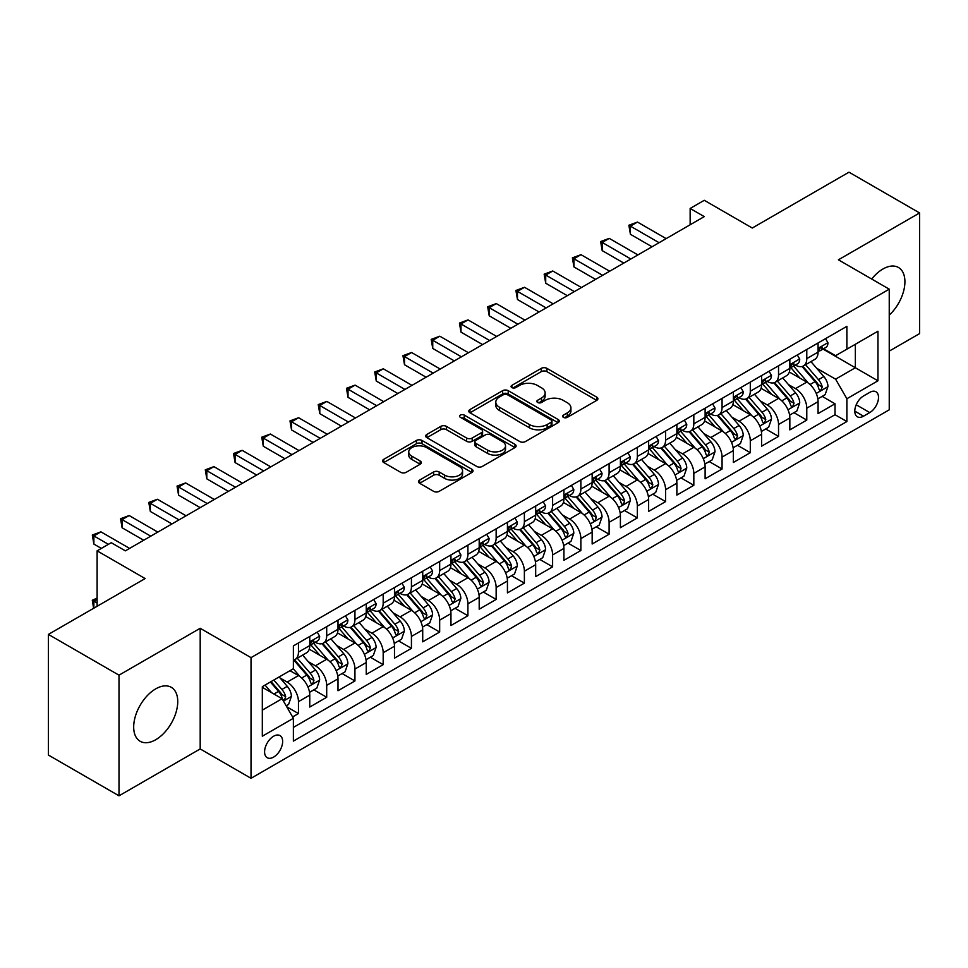 <?xml version="1.0" encoding="UTF-8"?>
<svg xmlns="http://www.w3.org/2000/svg" width="968" height="968" viewBox="0 0 968 968"><rect width="100%" height="100%" fill="white"/><g stroke="black" fill="none" stroke-linecap="round" stroke-linejoin="round"><path stroke-width="1.45" d="M563.436 417.365A2.747 1.585 0 0 0 567.308 417.365L596.76 400.353A3.92 2.263 0 0 0 597.909 398.755A3.92 2.263 0 0 0 596.76 397.158L546.872 368.348A3.92 2.263 0 0 0 541.33 368.348L511.878 385.361A2.747 1.585 0 0 0 511.068 386.474A2.747 1.585 0 0 0 511.878 387.599A2.747 1.585 0 0 0 515.75 387.599L519.562 385.397A12.548 7.248 0 0 1 537.313 385.397L541.463 387.793A12.548 7.248 0 0 1 545.141 392.911A12.548 7.248 0 0 1 541.463 398.042L537.651 400.244A2.747 1.585 0 0 0 536.853 401.357A2.747 1.585 0 0 0 537.651 402.482A2.747 1.585 0 0 0 541.535 402.482L545.347 400.28A12.548 7.248 0 0 1 563.086 400.28L567.248 402.676A12.548 7.248 0 0 1 570.914 407.806A12.548 7.248 0 0 1 567.248 412.925L563.436 415.127A2.747 1.585 0 0 0 562.626 416.24A2.747 1.585 0 0 0 563.436 417.365L563.436 415.127M155.715 739.734A31.145 17.981 120 0 0 176.067 712.279A31.145 17.981 120 0 0 171.288 687.316A31.145 17.981 120 0 0 155.715 688.865A31.145 17.981 120 0 0 135.363 716.308A31.145 17.981 120 0 0 140.13 741.27A31.145 17.981 120 0 0 155.715 739.734M889.241 315.144A31.145 17.981 120 0 0 898.461 267.483A31.145 17.981 120 0 0 882.889 269.031A31.145 17.981 120 0 0 871.684 279.026M273.617 757.097A12.778 7.381 120 0 0 281.966 745.832A12.778 7.381 120 0 0 280.006 735.595A12.778 7.381 120 0 0 273.617 736.225A12.778 7.381 120 0 0 265.268 747.49A12.778 7.381 120 0 0 267.228 757.726A12.778 7.381 120 0 0 273.617 757.097M419.64 480.055A3.92 2.263 0 0 0 418.491 481.653A3.92 2.263 0 0 0 419.64 483.262L433.64 491.345A3.92 2.263 0 0 0 439.182 491.345L471.888 472.457A3.92 2.263 0 0 0 473.037 470.859A3.92 2.263 0 0 0 471.888 469.25L422 440.452A3.92 2.263 0 0 0 416.446 440.452L383.739 459.328A3.92 2.263 0 0 0 382.59 460.937A3.92 2.263 0 0 0 383.739 462.535L400.655 472.299A3.92 2.263 0 0 0 406.197 472.299L420.197 464.216A3.92 2.263 0 0 0 421.346 462.607A3.92 2.263 0 0 0 420.197 461.01L411.811 456.17A10.491 6.05 0 0 1 408.738 451.887A10.491 6.05 0 0 1 415.211 446.296A10.491 6.05 0 0 1 426.634 447.615L459.485 466.576A10.491 6.05 0 0 1 462.559 470.859A10.491 6.05 0 0 1 456.085 476.45A10.491 6.05 0 0 1 444.651 475.131L439.182 471.973A3.92 2.263 0 0 0 433.64 471.973L419.64 480.055L419.64 483.262M889.241 351.118L919.6 333.597L919.6 212.948L848.996 172.183L752.281 228.024L704.268 200.303L690.148 208.459L704.268 216.614L125.356 550.84L111.235 542.697L97.115 550.84L97.115 606.283M119.003 675.168L119.003 795.817L200.194 748.942L200.194 628.293L119.003 675.168L48.4 634.403L145.127 578.561L97.115 550.84M200.194 628.293L251.027 657.635L889.241 289.166L889.241 409.815L251.027 778.296L251.027 657.635M919.6 212.948L838.409 259.811L889.241 289.166M519.84 441.565A3.92 2.263 0 0 0 525.394 441.565L558.1 422.689A3.92 2.263 0 0 0 559.25 421.08A3.92 2.263 0 0 0 558.1 419.483L508.2 390.673A3.92 2.263 0 0 0 502.658 390.673L469.952 409.561A3.92 2.263 0 0 0 468.802 411.158A3.92 2.263 0 0 0 469.952 412.767L519.84 441.565M461.482 417.958A2.747 1.585 0 0 1 464.265 418.345L464.265 415.078L514.988 444.373A3.92 2.263 0 0 1 516.138 445.97A3.92 2.263 0 0 1 514.988 447.567L482.282 466.455A3.92 2.263 0 0 1 476.74 466.455L426.852 437.645L426.852 434.45A3.92 2.263 0 0 0 425.702 436.048A3.92 2.263 0 0 0 426.852 437.645M426.852 434.45L440.839 426.368A3.92 2.263 0 0 1 446.393 426.368L466.624 438.044A3.92 2.263 0 0 0 472.166 438.044L481.459 432.684A3.92 2.263 0 0 0 482.596 431.087A3.92 2.263 0 0 0 481.459 429.489L460.381 417.317A2.747 1.585 0 0 1 459.582 416.204A2.747 1.585 0 0 1 461.276 414.74A2.747 1.585 0 0 1 464.265 415.078M119.003 795.817L48.4 755.052L48.4 634.403M292.602 716.949L298.459 713.561L286.746 706.797M280.079 677.999L287.169 682.101A15.972 9.22 60 0 1 298.459 701.655L309.76 695.145L309.76 707.039L326.7 697.262L313.85 689.845M308.32 661.701L315.411 665.79A15.972 9.22 60 0 1 326.7 685.356L338.001 678.834L338.001 690.741L354.941 680.952L342.091 673.534M336.561 645.39L343.652 649.492A15.972 9.22 60 0 1 354.941 669.057L366.243 662.535L366.243 674.43L383.183 664.653L370.333 657.236M364.803 629.091L371.894 633.181A15.972 9.22 60 0 1 383.183 652.747L394.484 646.225L394.484 658.131L411.424 648.342L398.574 640.925M393.032 612.78L400.123 616.882A15.972 9.22 60 0 1 411.424 636.448L422.714 629.926L422.714 641.82L439.666 632.043L426.815 624.626M421.274 596.482L428.364 600.571A15.972 9.22 60 0 1 439.666 620.137L450.955 613.615L450.955 625.522L467.907 615.733L455.057 608.315M449.515 580.183L456.606 584.273A15.972 9.22 60 0 1 467.907 603.838L479.196 597.316L479.196 609.211L496.148 599.434L483.298 592.017M477.756 563.872L484.847 567.962A15.972 9.22 60 0 1 496.148 587.528L507.438 581.006L507.438 592.912L524.378 583.135L511.54 575.706M505.998 547.573L513.088 551.663A15.972 9.22 60 0 1 524.378 571.229L535.679 564.707L535.679 576.613L552.619 566.824L539.769 559.407M534.239 531.263L541.33 535.352A15.972 9.22 60 0 1 552.619 554.918L563.92 548.396L563.92 560.303L580.861 550.526L568.01 543.109M562.481 514.964L569.571 519.054A15.972 9.22 60 0 1 580.861 538.619L592.162 532.097L592.162 544.004L609.102 534.215L596.252 526.798M590.722 498.653L597.813 502.755A15.972 9.22 60 0 1 609.102 522.321L620.403 515.799L620.403 527.693L637.343 517.916L624.493 510.499M618.951 482.354L626.042 486.444A15.972 9.22 60 0 1 637.343 506.01L648.633 499.488L648.633 511.394L665.585 501.606L652.735 494.188M647.193 466.044L654.283 470.146A15.972 9.22 60 0 1 665.585 489.711L676.874 483.189L676.874 495.084L693.826 485.307L680.976 477.889M675.434 449.745L682.525 453.835A15.972 9.22 60 0 1 693.826 473.4L705.115 466.879L705.115 478.785L722.067 468.996L709.217 461.579M703.675 433.434L710.766 437.536A15.972 9.22 60 0 1 722.067 457.102L733.357 450.58L733.357 462.474L750.297 452.697L737.459 445.28M731.917 417.135L739.007 421.225A15.972 9.22 60 0 1 750.297 440.791L761.598 434.269L761.598 446.175L778.538 436.386L765.688 428.969M760.158 400.837L767.249 404.926A15.972 9.22 60 0 1 778.538 424.492L789.84 417.97L789.84 429.877L806.78 420.088L806.78 408.181A15.972 9.22 -120 0 0 795.49 388.616L788.4 384.526M793.929 412.671L806.78 420.088M309.76 695.145A15.972 9.22 -120 0 0 298.459 675.579L289.989 670.679M338.001 678.834A15.972 9.22 -120 0 0 326.7 659.269L309.24 649.189M366.243 662.535A15.972 9.22 -120 0 0 354.941 642.97L337.481 632.878M394.484 646.225A15.972 9.22 -120 0 0 383.183 626.659L365.722 616.58M422.714 629.926A15.972 9.22 -120 0 0 411.424 610.36L393.964 600.269M450.955 613.615A15.972 9.22 -120 0 0 439.666 594.049L422.193 583.97M479.196 597.316A15.972 9.22 -120 0 0 467.907 577.751L450.435 567.671M507.438 581.006A15.972 9.22 -120 0 0 496.148 561.44L478.676 551.361M535.679 564.707A15.972 9.22 -120 0 0 524.378 545.141L506.917 535.062M563.92 548.396A15.972 9.22 -120 0 0 552.619 528.843L535.159 518.751M592.162 532.097A15.972 9.22 -120 0 0 580.861 512.532L563.4 502.452M620.403 515.799A15.972 9.22 -120 0 0 609.102 496.233L591.642 486.142M648.633 499.488A15.972 9.22 -120 0 0 637.343 479.922L619.883 469.843M676.874 483.189A15.972 9.22 -120 0 0 665.585 463.624L648.112 453.532M705.115 466.879A15.972 9.22 -120 0 0 693.826 447.313L676.354 437.233M733.357 450.58A15.972 9.22 -120 0 0 722.067 431.014L704.595 420.935M761.598 434.269A15.972 9.22 -120 0 0 750.297 414.703L732.837 404.624M789.84 417.97A15.972 9.22 -120 0 0 778.538 398.405L761.078 388.325M869.76 392.367L863.541 395.96A12.378 7.151 120 0 0 855.458 406.863A12.378 7.151 120 0 0 857.358 416.784A12.378 7.151 120 0 0 863.541 416.179L869.76 412.586A12.378 7.151 120 0 0 877.843 401.684A12.378 7.151 120 0 0 875.943 391.762A12.378 7.151 120 0 0 869.76 392.367M262.316 710.137L282.087 698.727L293.377 718.292L293.377 741.113L846.879 421.552L846.879 398.731L835.59 379.166L816.641 368.227M293.377 718.292L262.316 736.225L262.316 686.663L293.377 668.731L293.377 645.898L846.879 326.337L846.879 349.17L877.952 331.225L877.952 380.799L846.879 398.731M315.266 642.232L315.411 642.316A15.972 9.22 60 0 0 323.397 643.103L334.686 636.581A15.972 9.22 -120 0 0 338.001 629.273L338.001 620.137M343.495 625.921L343.652 626.006A15.972 9.22 60 0 0 351.638 626.804L362.927 620.282A15.972 9.22 -120 0 0 366.243 612.962L366.243 603.838M371.736 609.622L371.894 609.707A15.972 9.22 60 0 0 379.879 610.493L391.169 603.971A15.972 9.22 -120 0 0 394.484 596.663L394.484 587.528M399.978 593.311L400.123 593.396A15.972 9.22 60 0 0 408.121 594.195L419.41 587.673A15.972 9.22 -120 0 0 422.714 580.352L422.714 571.229M428.219 577.013L428.364 577.097A15.972 9.22 60 0 0 436.35 577.884L447.652 571.362A15.972 9.22 -120 0 0 450.955 564.054L450.955 554.918M456.46 560.702L456.606 560.787A15.972 9.22 60 0 0 464.592 561.585L475.893 555.063A15.972 9.22 -120 0 0 479.196 547.743L479.196 538.619M484.702 544.403L484.847 544.488A15.972 9.22 60 0 0 492.833 545.274L504.134 538.752A15.972 9.22 -120 0 0 507.438 531.444L507.438 522.309M512.943 528.104L513.088 528.189A15.972 9.22 60 0 0 521.074 528.976L532.376 522.454A15.972 9.22 -120 0 0 535.679 515.145L535.679 506.01M541.185 511.794L541.33 511.878A15.972 9.22 60 0 0 549.316 512.677L560.605 506.155A15.972 9.22 -120 0 0 563.92 498.835L563.92 489.711M569.414 495.495L569.571 495.58A15.972 9.22 60 0 0 577.557 496.366L588.846 489.844A15.972 9.22 -120 0 0 592.162 482.536L592.162 473.4M597.655 479.184L597.813 479.269A15.972 9.22 60 0 0 605.799 480.067L617.088 473.546A15.972 9.22 -120 0 0 620.403 466.225L620.403 457.102M625.897 462.885L626.042 462.97A15.972 9.22 60 0 0 634.028 463.757L645.329 457.235A15.972 9.22 -120 0 0 648.633 449.926L648.633 440.791M654.138 446.575L654.283 446.659A15.972 9.22 60 0 0 662.269 447.458L673.571 440.936A15.972 9.22 -120 0 0 676.874 433.616L676.874 424.492M682.38 430.276L682.525 430.361A15.972 9.22 60 0 0 690.511 431.147L701.812 424.625A15.972 9.22 -120 0 0 705.115 417.317L705.115 408.181M710.621 413.965L710.766 414.05A15.972 9.22 60 0 0 718.752 414.849L730.053 408.327A15.972 9.22 -120 0 0 733.357 401.006L733.357 391.883M738.862 397.666L739.007 397.751A15.972 9.22 60 0 0 746.994 398.538L758.295 392.016A15.972 9.22 -120 0 0 761.598 384.707L761.598 375.572M767.104 381.356L767.249 381.452A15.972 9.22 60 0 0 775.235 382.239L786.524 375.717A15.972 9.22 -120 0 0 789.84 368.409L789.84 359.273M293.377 727.416L835.021 414.703L835.021 403.789L818.081 413.566L818.081 401.659A15.972 9.22 -120 0 0 806.78 382.094L789.319 372.014M795.333 365.057L795.49 365.142A15.972 9.22 -120 0 0 803.476 365.928A15.972 9.22 -120 0 0 806.78 358.62L806.78 349.484M803.476 365.928L814.766 359.406A15.972 9.22 -120 0 0 818.081 352.098L818.081 342.974M298.459 642.97L298.459 652.093A15.972 9.22 60 0 1 295.155 659.414A15.972 9.22 60 0 1 293.377 660.055M295.155 659.414L306.457 652.892A15.972 9.22 -120 0 0 309.76 645.571L309.76 636.448M326.7 626.659L326.7 635.795A15.972 9.22 60 0 1 323.397 643.103M354.941 610.36L354.941 619.484A15.972 9.22 60 0 1 351.638 626.804M383.183 594.049L383.183 603.185A15.972 9.22 60 0 1 379.879 610.493M411.424 577.751L411.424 586.874A15.972 9.22 60 0 1 408.121 594.195M439.666 561.44L439.666 570.576A15.972 9.22 60 0 1 436.35 577.884M467.907 545.141L467.907 554.265A15.972 9.22 60 0 1 464.592 561.585M496.148 528.831L496.148 537.966A15.972 9.22 60 0 1 492.833 545.274M524.378 512.532L524.378 521.667A15.972 9.22 60 0 1 521.074 528.976M552.619 496.233L552.619 505.356A15.972 9.22 60 0 1 549.316 512.677M580.861 479.922L580.861 489.058A15.972 9.22 60 0 1 577.557 496.366M609.102 463.624L609.102 472.747A15.972 9.22 60 0 1 605.799 480.067M637.343 447.313L637.343 456.448A15.972 9.22 60 0 1 634.028 463.757M665.585 431.014L665.585 440.137A15.972 9.22 60 0 1 662.269 447.458M693.826 414.703L693.826 423.839A15.972 9.22 60 0 1 690.511 431.147M722.067 398.405L722.067 407.528A15.972 9.22 60 0 1 718.752 414.849M750.297 382.094L750.297 391.229A15.972 9.22 60 0 1 746.994 398.538M778.538 365.795L778.538 374.931A15.972 9.22 60 0 1 775.235 382.239M778.538 424.492L778.538 436.386M750.297 440.791L750.297 452.697M722.067 457.102L722.067 468.996M693.826 473.4L693.826 485.307M665.585 489.711L665.585 501.606M637.343 506.01L637.343 517.916M609.102 522.321L609.102 534.215M580.861 538.619L580.861 550.526M552.619 554.918L552.619 566.824M524.378 571.229L524.378 583.135M496.148 587.528L496.148 599.434M467.907 603.838L467.907 615.733M439.666 620.137L439.666 632.043M411.424 636.448L411.424 648.342M383.183 652.747L383.183 664.653M354.941 669.057L354.941 680.952M326.7 685.356L326.7 697.262M298.459 701.655L298.459 713.561M282.087 698.727L262.316 687.316M835.59 379.166L855.349 367.755L855.349 344.269L877.952 331.225M823.018 349.085L877.952 380.799M823.574 348.758L835.59 355.692L846.879 349.17M200.194 748.942L251.027 778.296M690.148 208.459L690.148 224.757M822.171 396.36L835.021 403.789M835.021 414.703L846.879 421.552M564.525 417.752L567.248 416.179A12.548 7.248 0 0 0 570.914 411.061L570.914 407.806M545.141 392.911L545.141 396.178A12.548 7.248 0 0 1 541.463 401.296L538.752 402.869M596.712 400.389L546.872 371.615A3.92 2.263 0 0 0 541.33 371.615L512.967 387.986M558.04 422.714L508.2 393.94A3.92 2.263 0 0 0 502.658 393.94L470 412.791M551.167 422.205A2.747 1.585 0 0 0 551.966 421.08A2.747 1.585 0 0 0 551.167 419.967L507.365 394.678A2.747 1.585 0 0 0 503.493 394.678L499.476 397.001A12.548 7.248 0 0 0 495.798 402.119A12.548 7.248 0 0 0 499.476 407.238L529.411 424.529A12.548 7.248 0 0 0 547.15 424.529L551.167 422.205L551.167 425.46A2.747 1.585 0 0 0 551.966 424.347L551.966 421.08M495.798 402.119L495.798 405.374A12.548 7.248 0 0 0 499.476 410.505L499.476 407.238M551.167 425.46L547.15 427.783A12.548 7.248 0 0 1 529.411 427.783L499.476 410.505M426.9 437.681L440.839 429.623L440.839 426.368M482.596 431.087L482.596 434.342A3.92 2.263 0 0 1 481.459 435.951L472.166 441.311A3.92 2.263 0 0 1 466.624 441.311L446.393 429.623A3.92 2.263 0 0 0 440.839 429.623M464.265 418.345L514.94 447.603M487.618 450.168A10.491 6.05 0 0 0 499.052 451.487A10.491 6.05 0 0 0 505.526 445.885A10.491 6.05 0 0 0 502.452 441.614L490.873 434.922A3.92 2.263 0 0 0 485.331 434.922L476.05 440.283A3.92 2.263 0 0 0 474.901 441.892A3.92 2.263 0 0 0 476.05 443.489L487.618 450.168L487.618 453.435A10.491 6.05 0 0 0 499.052 454.742A10.491 6.05 0 0 0 505.526 449.152L505.526 445.885M474.901 441.892L474.901 445.147A3.92 2.263 0 0 0 476.05 446.744L476.05 443.489M487.618 453.435L476.05 446.744M462.559 470.859L462.559 474.114A10.491 6.05 0 0 1 456.085 479.704A10.491 6.05 0 0 1 444.651 478.398L439.182 475.24A3.92 2.263 0 0 0 433.64 475.24L419.689 483.286M408.738 451.887L408.738 455.154A10.491 6.05 0 0 0 411.811 459.437L411.811 456.17M420.136 464.241L411.811 459.437M471.839 472.481L422 443.707A3.92 2.263 0 0 0 416.446 443.707L383.8 462.559M817.839 398.864L825.135 394.654L827.955 386.498A10.588 6.111 -120 0 0 823.841 376.564L810.942 361.621M808.353 383.134L793.603 366.061M799.955 378.161L791.4 368.251A25.362 14.641 -120 0 0 790.614 367.368M802.036 366.509L815.08 381.622A10.588 6.111 60 0 1 818.855 388.906L819.63 390.164L821.058 389.959L822.243 386.958A10.588 6.111 -120 0 0 818.468 379.662L805.57 364.718M802.799 366.267L816.823 382.493A5.397 3.11 60 0 1 818.178 384.611L822.243 386.958M825.559 338.643L827.955 342.805A10.588 6.111 60 0 1 825.764 347.488L820.404 350.585A10.588 6.111 -120 0 0 822.243 348.153L822.026 347.209M659.087 242.702L630.422 226.149L637.489 222.071L666.141 238.624M818.432 351.081L818.468 351.081A10.588 6.111 -120 0 0 820.404 350.585M820.876 347.355L822.243 348.153C821.578 346.556 820.453 347.209 818.855 350.101A10.588 6.111 60 0 1 818.081 351.614M652.033 246.779L630.422 234.304L630.422 226.149L628.873 225.254L637.489 222.071M630.422 234.304L628.873 225.254M789.598 415.175L796.894 410.952L799.725 402.809A10.588 6.111 -120 0 0 795.599 392.863L782.701 377.931M780.111 399.433L765.361 382.36M771.714 394.46L763.159 384.55A25.362 14.641 -120 0 0 762.373 383.667M773.795 382.808L786.851 397.921A10.588 6.111 60 0 1 790.614 405.217L791.388 406.463L792.816 406.27L794.002 403.257A10.588 6.111 -120 0 0 790.239 395.96L777.328 381.029M774.557 382.566L788.581 398.804A5.397 3.11 60 0 1 789.948 400.909L794.002 403.257M761.356 431.474L768.653 427.263L771.484 419.108A10.588 6.111 -120 0 0 767.358 409.174L754.459 394.23M751.87 415.744L737.12 398.671M743.485 410.771L734.918 400.861A25.362 14.641 -120 0 0 734.131 399.978M745.554 399.119L758.61 414.231A10.588 6.111 60 0 1 762.373 421.516L763.147 422.774L764.575 422.568L765.773 419.555A10.588 6.111 -120 0 0 761.997 412.271L749.087 397.328M746.316 398.864L760.34 415.103A5.397 3.11 60 0 1 761.707 417.22L765.773 419.555M733.115 447.785L740.423 443.562L743.242 435.418A10.588 6.111 -120 0 0 739.116 425.472L726.218 410.541M723.628 432.043L708.891 414.969M715.243 427.069L706.676 417.16A25.362 14.641 -120 0 0 705.89 416.276M717.312 415.417L730.368 430.53A10.588 6.111 60 0 1 734.143 437.826L734.906 439.073L736.333 438.879L737.531 435.866A10.588 6.111 -120 0 0 733.756 428.57L720.845 413.639M718.087 415.175L732.11 431.413A5.397 3.11 60 0 1 733.466 433.519L737.531 435.866M704.885 464.083L712.182 459.873L715.001 451.717A10.588 6.111 -120 0 0 710.875 441.783L697.976 426.84M695.387 448.353L680.649 431.28M687.002 443.38L678.435 433.47A25.362 14.641 -120 0 0 677.66 432.587M689.071 431.728L702.127 446.829A10.588 6.111 60 0 1 705.902 454.125L706.664 455.384L708.104 455.178L709.29 452.165A10.588 6.111 -120 0 0 705.515 444.881L692.616 429.937M689.845 431.474L703.869 447.712A5.397 3.11 60 0 1 705.224 449.817L709.29 452.165M797.317 354.954L799.725 359.104A10.588 6.111 60 0 1 797.535 363.786L792.163 366.884A10.588 6.111 -120 0 0 794.002 364.452L793.784 363.508M630.846 259L602.181 242.448L609.247 238.382L637.912 254.923M790.19 367.38L790.239 367.38A10.588 6.111 -120 0 0 792.163 366.884M792.635 363.666L794.002 364.452C793.337 362.855 792.211 363.508 790.614 366.412A10.588 6.111 60 0 1 789.84 367.913M623.791 263.078L602.181 250.603L602.181 242.448L600.632 241.552L609.247 238.382M602.181 250.603L600.632 241.552M769.076 371.252L771.484 375.415A10.588 6.111 60 0 1 769.294 380.097L763.921 383.195A10.588 6.111 -120 0 0 765.773 380.751L765.543 379.819M602.604 275.311L573.939 258.758L581.006 254.681L609.671 271.234M761.949 383.691L761.997 383.691A10.588 6.111 -120 0 0 763.921 383.195M764.405 379.964L765.773 380.751C765.107 379.166 763.97 379.819 762.373 382.711A10.588 6.111 60 0 1 761.598 384.223M595.55 279.377L573.939 266.914L573.939 258.758L572.39 257.863L581.006 254.681M573.939 266.914L572.39 257.863M740.847 387.563L743.242 391.713A10.588 6.111 60 0 1 741.052 396.396L735.68 399.494A10.588 6.111 -120 0 0 737.531 397.061L737.301 396.118M574.363 291.61L545.71 275.057L552.764 270.992L581.429 287.532M733.708 399.99L733.756 399.99A10.588 6.111 -120 0 0 735.68 399.494M736.164 396.275L737.531 397.061C736.866 395.464 735.728 396.118 734.143 399.022A10.588 6.111 60 0 1 733.357 400.522M567.308 295.688L545.71 283.213L545.71 275.057L544.149 274.162L552.764 270.992M545.71 283.213L544.149 274.162M712.605 403.862L715.001 408.024A10.588 6.111 60 0 1 712.811 412.707L707.439 415.804A10.588 6.111 -120 0 0 709.29 413.36L709.06 412.429M546.121 307.909L517.469 291.368L524.523 287.29L553.188 303.843M705.466 416.3L705.515 416.3A10.588 6.111 -120 0 0 707.439 415.804M707.923 412.574L709.29 413.36C708.624 411.775 707.487 412.416 705.902 415.32A10.588 6.111 60 0 1 705.115 416.821M539.067 311.986L517.469 299.523L517.469 291.368L515.908 290.473L524.523 287.29M517.469 299.523L515.908 290.473M676.644 480.382L683.94 476.171L686.76 468.016A10.588 6.111 -120 0 0 682.646 458.082L669.735 443.15M667.158 464.652L652.408 447.579M658.76 459.679L650.206 449.769A25.362 14.641 -120 0 0 649.419 448.886M660.829 448.027L673.885 463.14A10.588 6.111 60 0 1 677.66 470.424L678.423 471.682L679.863 471.489L681.048 468.476A10.588 6.111 -120 0 0 677.273 461.179L664.375 446.248M661.604 447.785L675.628 464.023A5.397 3.11 60 0 1 676.983 466.128L681.048 468.476M684.364 420.173L686.76 424.323A10.588 6.111 60 0 1 684.57 429.005L679.209 432.103A10.588 6.111 -120 0 0 681.048 429.671L680.831 428.727M517.892 324.219L489.227 307.667L496.281 303.589L524.946 320.142M677.237 432.599L677.273 432.599A10.588 6.111 -120 0 0 679.209 432.103M679.681 428.884L681.048 429.671C680.383 428.074 679.258 428.727 677.66 431.619A10.588 6.111 60 0 1 676.874 433.132M510.826 328.297L489.227 315.822L489.227 307.667L487.666 306.771L496.281 303.589M489.227 315.822L487.666 306.771M648.403 496.693L655.699 492.482L658.518 484.327A10.588 6.111 -120 0 0 654.404 474.393L641.494 459.449M638.916 480.951L624.166 463.878M630.519 475.99L621.964 466.08A25.362 14.641 -120 0 0 621.178 465.197M632.6 464.337L645.644 479.438A10.588 6.111 60 0 1 649.419 486.735L650.193 487.993L651.621 487.787L652.807 484.774A10.588 6.111 -120 0 0 649.032 477.49L636.133 462.547M633.362 464.083L647.386 480.322A5.397 3.11 60 0 1 648.741 482.427L652.807 484.774M656.122 436.471L658.518 440.634A10.588 6.111 60 0 1 656.328 445.316L650.968 448.414A10.588 6.111 -120 0 0 652.807 445.97L652.589 445.038M489.651 340.518L460.986 323.977L468.04 319.9L496.705 336.453M648.996 448.91L649.032 448.91A10.588 6.111 -120 0 0 650.968 448.414M651.44 445.183L652.807 445.97C652.142 444.373 651.016 445.026 649.419 447.93A10.588 6.111 60 0 1 648.633 449.43M482.584 344.596L460.986 332.121L460.986 323.977L459.437 323.082L468.04 319.9M460.986 332.121L459.437 323.082M620.161 512.992L627.458 508.781L630.277 500.625A10.588 6.111 -120 0 0 626.163 490.691L613.252 475.76M610.675 497.262L595.925 480.189M602.278 492.288L593.723 482.379A25.362 14.641 -120 0 0 592.936 481.495M604.359 480.636L617.403 495.749A10.588 6.111 60 0 1 621.178 503.033L621.952 504.292L623.38 504.086L624.566 501.085A10.588 6.111 -120 0 0 620.79 493.789L607.892 478.857M605.121 480.394L619.145 496.62A5.397 3.11 60 0 1 620.5 498.738L624.566 501.085M627.881 452.782L630.277 456.932A10.588 6.111 60 0 1 628.087 461.615L622.726 464.713A10.588 6.111 -120 0 0 624.566 462.281L624.348 461.337M461.409 356.829L432.744 340.276L439.799 336.199L468.464 352.751M620.754 465.209L620.79 465.209A10.588 6.111 -120 0 0 622.726 464.713M623.198 461.482L624.566 462.281C623.9 460.683 622.775 461.337 621.178 464.229A10.588 6.111 60 0 1 620.403 465.741M454.343 360.907L432.744 348.432L432.744 340.276L431.196 339.381L439.799 336.199M432.744 348.432L431.196 339.381M591.92 529.302L599.216 525.092L602.035 516.936A10.588 6.111 -120 0 0 597.921 507.002L585.023 492.059M582.433 513.56L567.684 496.487M574.036 508.599L565.481 498.689A25.362 14.641 -120 0 0 564.695 497.806M576.117 496.947L589.161 512.048A10.588 6.111 60 0 1 592.936 519.344L593.711 520.59L595.139 520.397L596.324 517.384A10.588 6.111 -120 0 0 592.549 510.1L579.65 495.156M576.88 496.693L590.904 512.931A5.397 3.11 60 0 1 592.259 515.036L596.324 517.384M599.64 469.081L602.035 473.243A10.588 6.111 60 0 1 599.845 477.926L594.485 481.023A10.588 6.111 -120 0 0 596.324 478.579L596.106 477.647M433.168 373.128L404.503 356.587L411.569 352.509L440.222 369.05M592.513 481.519L592.549 481.519A10.588 6.111 -120 0 0 594.485 481.023M594.957 477.793L596.324 478.579C595.659 476.982 594.534 477.635 592.936 480.539A10.588 6.111 60 0 1 592.162 482.04M426.114 377.205L404.503 364.73L404.503 356.587L402.954 355.692L411.569 352.509M404.503 364.73L402.954 355.692M563.678 545.601L570.975 541.39L573.806 533.235A10.588 6.111 -120 0 0 569.68 523.301L556.781 508.357M554.192 529.871L539.442 512.798M545.795 524.898L537.24 514.988A25.362 14.641 -120 0 0 536.453 514.105M547.876 513.246L560.932 528.359A10.588 6.111 60 0 1 564.695 535.643L565.469 536.901L566.897 536.696L568.083 533.695A10.588 6.111 -120 0 0 564.32 526.398L551.409 511.455M548.638 513.004L562.662 529.23A5.397 3.11 60 0 1 564.029 531.347L568.083 533.695M535.437 561.912L542.733 557.701L545.565 549.546A10.588 6.111 -120 0 0 541.439 539.599L528.54 524.668M525.951 546.17L511.201 529.097M517.565 541.197L508.999 531.287A25.362 14.641 -120 0 0 508.212 530.404M519.635 529.544L532.69 544.657A10.588 6.111 60 0 1 536.453 551.954L537.228 553.2L538.656 553.006L539.854 549.993A10.588 6.111 -120 0 0 536.078 542.697L523.168 527.766M520.409 529.302L534.421 545.541A5.397 3.11 60 0 1 535.788 547.646L539.854 549.993M507.196 578.211L514.504 574L517.323 565.844A10.588 6.111 -120 0 0 513.197 555.91L500.299 540.967M497.709 562.481L482.971 545.408M489.324 557.507L480.757 547.598A25.362 14.641 -120 0 0 479.971 546.714M491.393 545.855L504.449 560.968A10.588 6.111 60 0 1 508.224 568.252L508.986 569.511L510.414 569.305L511.612 566.292A10.588 6.111 -120 0 0 507.837 559.008L494.926 544.064M492.167 545.601L506.191 561.839A5.397 3.11 60 0 1 507.547 563.957L511.612 566.292M478.966 594.521L486.263 590.298L489.082 582.155A10.588 6.111 -120 0 0 484.956 572.209L472.057 557.278M469.468 578.779L454.73 561.706M461.083 573.806L452.516 563.896A25.362 14.641 -120 0 0 451.741 563.013M463.152 562.154L476.208 577.267A10.588 6.111 60 0 1 479.983 584.563L480.745 585.809L482.185 585.616L483.371 582.603A10.588 6.111 -120 0 0 479.596 575.307L466.697 560.375M463.926 561.912L477.95 578.15A5.397 3.11 60 0 1 479.305 580.255L483.371 582.603M450.725 610.82L458.021 606.609L460.841 598.454A10.588 6.111 -120 0 0 456.727 588.52L443.816 573.576M441.239 595.09L426.489 578.017M432.841 590.117L424.286 580.207A25.362 14.641 -120 0 0 423.5 579.324M434.91 578.465L447.966 593.578A10.588 6.111 60 0 1 451.741 600.862L452.504 602.12L453.944 601.914L455.129 598.902A10.588 6.111 -120 0 0 451.354 591.617L438.456 576.674M435.685 578.211L449.709 594.449A5.397 3.11 60 0 1 451.064 596.554L455.129 598.902M422.484 627.119L429.78 622.908L432.599 614.765A10.588 6.111 -120 0 0 428.485 604.818L415.575 589.887M412.997 611.389L398.247 594.316M404.6 606.416L396.045 596.506A25.362 14.641 -120 0 0 395.259 595.622M406.681 594.763L419.725 609.876A10.588 6.111 60 0 1 423.5 617.173L424.274 618.419L425.702 618.225L426.888 615.212A10.588 6.111 -120 0 0 423.113 607.916L410.214 592.985M407.443 594.521L421.467 610.76A5.397 3.11 60 0 1 422.822 612.865L426.888 615.212M394.242 643.43L401.538 639.219L404.358 631.063A10.588 6.111 -120 0 0 400.244 621.129L387.333 606.186M384.756 627.7L370.006 610.614M376.358 622.726L367.804 612.817A25.362 14.641 -120 0 0 367.017 611.933M378.44 611.074L391.483 626.175A10.588 6.111 60 0 1 395.259 633.471L396.033 634.73L397.461 634.524L398.647 631.511A10.588 6.111 -120 0 0 394.871 624.227L381.973 609.283M379.202 610.82L393.226 627.058A5.397 3.11 60 0 1 394.581 629.164L398.647 631.511M366.001 659.728L373.297 655.517L376.116 647.362A10.588 6.111 -120 0 0 372.002 637.428L359.104 622.497M356.514 643.998L341.764 626.925M348.117 639.025L339.562 629.115A25.362 14.641 -120 0 0 338.776 628.232M350.198 627.373L363.242 642.486A10.588 6.111 60 0 1 367.017 649.77L367.792 651.028L369.219 650.823L370.405 647.822A10.588 6.111 -120 0 0 366.63 640.526L353.731 625.594M350.961 627.131L364.984 643.369A5.397 3.11 60 0 1 366.34 645.475L370.405 647.822M337.759 676.039L345.056 671.828L347.887 663.673A10.588 6.111 -120 0 0 343.761 653.739L330.862 638.795M328.273 660.297L313.523 643.224M319.876 655.336L311.321 645.426A25.362 14.641 -120 0 0 310.534 644.543M321.957 643.684L335.013 658.784A10.588 6.111 60 0 1 338.776 666.081L339.55 667.339L340.978 667.134L342.164 664.121A10.588 6.111 -120 0 0 338.401 656.836L325.49 641.893M322.719 643.43L336.743 659.668A5.397 3.11 60 0 1 338.11 661.773L342.164 664.121M309.518 692.338L316.814 688.127L319.646 679.972A10.588 6.111 -120 0 0 315.52 670.038L302.621 655.094M300.032 676.608L293.28 668.779M291.646 671.635L290.545 670.364M293.715 659.982L306.771 675.095A10.588 6.111 60 0 1 310.534 682.38L311.309 683.638L312.737 683.432L313.934 680.431A10.588 6.111 -120 0 0 310.159 673.135L297.249 658.192M294.49 659.74L308.502 675.966A5.397 3.11 60 0 1 309.869 678.084L313.934 680.431M286.177 705.817L288.585 704.438L291.404 696.282A10.588 6.111 -120 0 0 287.278 686.348L279.159 676.935M271.572 692.652L265.038 685.09M263.405 687.933L262.316 686.687M270.399 681.992L278.53 691.394A10.588 6.111 60 0 1 282.305 698.69L283.067 699.937L284.495 699.743L285.693 696.73A10.588 6.111 -120 0 0 281.918 689.446L273.787 680.032M271.052 681.617L280.272 692.277A5.397 3.11 60 0 1 281.627 694.383L285.693 696.73M97.115 599.277L93.872 601.14L97.115 603.016M93.606 608.303L92.311 600.245L97.115 598.091M92.311 600.245L93.872 601.14L93.872 608.158M571.398 485.379L573.806 489.542A10.588 6.111 60 0 1 571.616 494.224L566.244 497.322A10.588 6.111 -120 0 0 568.083 494.89L567.865 493.946M404.926 389.439L376.262 372.886L383.328 368.808L411.993 385.361M564.271 497.818L564.32 497.818A10.588 6.111 -120 0 0 566.244 497.322M566.716 494.091L568.083 494.89C567.417 493.293 566.292 493.946 564.695 496.838A10.588 6.111 60 0 1 563.92 498.351M397.872 393.516L376.262 381.041L376.262 372.886L374.713 371.99L383.328 368.808M376.262 381.041L374.713 371.99M543.157 501.69L545.565 505.841A10.588 6.111 60 0 1 543.375 510.523L538.002 513.633A10.588 6.111 -120 0 0 539.854 511.189L539.624 510.245M376.685 405.737L348.02 389.196L355.087 385.119L383.751 401.659M536.03 514.117L536.078 514.117A10.588 6.111 -120 0 0 538.002 513.633M538.486 510.402L539.854 511.189C539.188 509.591 538.051 510.245 536.453 513.149A10.588 6.111 60 0 1 535.679 514.649M369.631 409.815L348.02 397.34L348.02 389.196L346.471 388.289L355.087 385.119M348.02 397.34L346.471 388.289M514.928 517.989L517.323 522.151A10.588 6.111 60 0 1 515.133 526.834L509.761 529.932A10.588 6.111 -120 0 0 511.612 527.487L511.382 526.556M348.444 422.048L319.791 405.495L326.845 401.417L355.51 417.97M507.789 530.428L507.837 530.428A10.588 6.111 -120 0 0 509.761 529.932M510.245 526.701L511.612 527.487C510.947 525.902 509.809 526.556 508.224 529.448A10.588 6.111 60 0 1 507.438 530.96M341.389 426.126L319.791 413.651L319.791 405.495L318.23 404.6L326.845 401.417M319.791 413.651L318.23 404.6M486.686 534.3L489.082 538.45A10.588 6.111 60 0 1 486.892 543.133L481.532 546.23A10.588 6.111 -120 0 0 483.371 543.798L483.141 542.854M320.214 438.347L291.549 421.794L298.604 417.728L327.269 434.269M479.547 546.726L479.596 546.726A10.588 6.111 -120 0 0 481.532 546.23M482.004 543.012L483.371 543.798C482.705 542.201 481.568 542.854 479.983 545.758A10.588 6.111 60 0 1 479.196 547.259M313.148 442.424L291.549 429.949L291.549 421.794L289.989 420.899L298.604 417.728M291.549 429.949L289.989 420.899M458.445 550.598L460.841 554.761A10.588 6.111 60 0 1 458.651 559.443L453.29 562.541A10.588 6.111 -120 0 0 455.129 560.097L454.912 559.165M291.973 454.657L263.308 438.105L270.362 434.027L299.027 450.58M451.318 563.037L451.354 563.037A10.588 6.111 -120 0 0 453.29 562.541M453.762 559.31L455.129 560.097C454.464 558.512 453.339 559.165 451.741 562.057A10.588 6.111 60 0 1 450.955 563.57M284.907 458.723L263.308 446.26L263.308 438.105L261.747 437.209L270.362 434.027M263.308 446.26L261.747 437.209M430.203 566.909L432.599 571.059A10.588 6.111 60 0 1 430.409 575.742L425.049 578.84A10.588 6.111 -120 0 0 426.888 576.408L426.67 575.464M263.732 470.956L235.067 454.403L242.121 450.326L270.786 466.879M423.076 579.336L423.113 579.336A10.588 6.111 -120 0 0 425.049 578.84M425.521 575.621L426.888 576.408C426.222 574.811 425.097 575.464 423.5 578.368A10.588 6.111 60 0 1 422.714 579.868M256.665 475.034L235.067 462.559L235.067 454.403L233.518 453.508L242.121 450.326M235.067 462.559L233.518 453.508M401.962 583.208L404.358 587.37A10.588 6.111 60 0 1 402.168 592.053L396.807 595.151A10.588 6.111 -120 0 0 398.647 592.706L398.429 591.775M235.49 487.255L206.825 470.714L213.88 466.636L242.544 483.189M394.835 595.647L394.871 595.647A10.588 6.111 -120 0 0 396.807 595.151M397.279 591.92L398.647 592.706C397.981 591.121 396.856 591.763 395.259 594.667A10.588 6.111 60 0 1 394.484 596.167M228.424 491.333L206.825 478.87L206.825 470.714L205.276 469.819L213.88 466.636M206.825 478.87L205.276 469.819M373.721 599.519L376.116 603.669A10.588 6.111 60 0 1 373.926 608.352L368.566 611.449A10.588 6.111 -120 0 0 370.405 609.017L370.187 608.073M207.249 503.566L178.584 487.013L185.65 482.935L214.303 499.488M366.594 611.945L366.63 611.945A10.588 6.111 -120 0 0 368.566 611.449M369.038 608.231L370.405 609.017C369.74 607.42 368.614 608.073 367.017 610.965A10.588 6.111 60 0 1 366.243 612.478M200.194 507.643L178.584 495.168L178.584 487.013L177.035 486.118L185.65 482.935M178.584 495.168L177.035 486.118M345.479 615.817L347.887 619.98A10.588 6.111 60 0 1 345.697 624.663L340.325 627.76A10.588 6.111 -120 0 0 342.164 625.316L341.946 624.384M179.007 519.864L150.343 503.324L157.409 499.246L186.074 515.787M338.352 628.256L338.401 628.256A10.588 6.111 -120 0 0 340.325 627.76M340.809 624.529L342.164 625.316C341.498 623.719 340.373 624.372 338.776 627.276A10.588 6.111 60 0 1 338.001 628.776M171.953 523.942L150.343 511.467L150.343 503.324L148.794 502.428L157.409 499.246M150.343 511.467L148.794 502.428M317.238 632.128L319.646 636.279A10.588 6.111 60 0 1 317.456 640.961L312.083 644.059A10.588 6.111 -120 0 0 313.934 641.627L313.705 640.683M150.766 536.175L122.101 519.622L129.167 515.545L157.832 532.097M310.111 644.555L310.159 644.555A10.588 6.111 -120 0 0 312.083 644.059M312.567 640.828L313.934 641.627C313.269 640.029 312.132 640.683 310.534 643.575A10.588 6.111 60 0 1 309.76 645.087M143.712 540.253L122.101 527.778L122.101 519.622L120.552 518.727L129.167 515.545M122.101 527.778L120.552 518.727M108.404 544.331L93.872 535.933L100.926 531.856L129.591 548.396M101.35 548.396L93.872 544.077L93.872 535.933L92.311 535.026L100.926 531.856M93.872 544.077L92.311 535.026M287.169 682.101L298.459 675.579M315.411 665.79L326.7 659.269M343.652 649.492L354.941 642.97M371.894 633.181L383.183 626.659M400.123 616.882L411.424 610.36M428.364 600.571L439.666 594.049M456.606 584.273L467.907 577.751M484.847 567.962L496.148 561.44M513.088 551.663L524.378 545.141M541.33 535.352L552.619 528.843M569.571 519.054L580.861 512.532M597.813 502.755L609.102 496.233M626.042 486.444L637.343 479.922M654.283 470.146L665.585 463.624M682.525 453.835L693.826 447.313M710.766 437.536L722.067 431.014M739.007 421.225L750.297 414.703M767.249 404.926L778.538 398.405M795.49 388.616L806.78 382.094M806.78 358.62L818.081 352.098M298.459 652.093L309.76 645.571M326.7 635.795L338.001 629.273M354.941 619.484L366.243 612.962M383.183 603.185L394.484 596.663M411.424 586.874L422.714 580.352M439.666 570.576L450.955 564.054M467.907 554.265L479.196 547.743M496.148 537.966L507.438 531.444M524.378 521.667L535.679 515.145M552.619 505.356L563.92 498.835M580.861 489.058L592.162 482.536M609.102 472.747L620.403 466.225M637.343 456.448L648.633 449.926M665.585 440.137L676.874 433.616M693.826 423.839L705.115 417.317M722.067 407.528L733.357 401.006M750.297 391.229L761.598 384.707M778.538 374.931L789.84 368.409M806.78 408.181L818.081 401.659M856.22 404.769L869.76 412.586M854.792 411.122L863.541 416.179M567.248 416.179L567.248 412.925M537.651 402.482L537.651 400.244M541.463 401.296L541.463 398.042M511.878 387.599L511.878 385.361M541.33 371.615L541.33 368.348M546.872 371.615L546.872 368.348M596.76 400.353L596.76 397.158M469.952 412.767L469.952 409.561M502.658 393.94L502.658 390.673M508.2 393.94L508.2 390.673M558.1 422.689L558.1 419.483M529.411 427.783L529.411 424.529M547.15 427.783L547.15 424.529M446.393 429.623L446.393 426.368M466.624 441.311L466.624 438.044M472.166 441.311L472.166 438.044M481.459 435.951L481.459 432.684M514.988 447.567L514.988 444.373M433.64 475.24L433.64 471.973M439.182 475.24L439.182 471.973M444.651 478.398L444.651 475.131M420.197 464.216L420.197 461.01M383.739 462.535L383.739 459.328M416.446 443.707L416.446 440.452M422 443.707L422 440.452M471.888 472.457L471.888 469.25M816.23 393.444L827.894 386.704M818.468 379.662L823.841 376.564M810.034 384.538L815.08 381.622M827.894 342.684L818.081 348.347M787.988 409.742L799.653 403.015M790.239 395.96L795.599 392.863M781.793 400.837L786.851 397.921M759.747 426.053L771.411 419.313M761.997 412.271L767.358 409.174M753.552 417.135L758.61 414.231M731.505 442.352L743.17 435.612M733.756 428.57L739.116 425.472M725.322 433.446L730.368 430.53M703.264 458.663L714.928 451.923M705.515 444.881L710.875 441.783M697.081 449.745L702.127 446.829M799.653 358.983L789.84 364.658M771.411 375.294L761.598 380.956M743.17 391.592L733.357 397.267M714.928 407.903L705.115 413.566M675.023 474.961L686.687 468.222M677.273 461.179L682.646 458.082M668.84 466.056L673.885 463.14M686.687 424.202L676.874 429.865M646.781 491.26L658.458 484.532M649.032 477.49L654.404 474.393M640.598 482.354L645.644 479.438M658.458 440.513L648.633 446.175M618.552 507.571L630.216 500.831M620.79 493.789L626.163 490.691M612.357 498.665L617.403 495.749M630.216 456.811L620.403 462.474M590.311 523.87L601.975 517.142M592.549 510.1L597.921 507.002M584.115 514.964L589.161 512.048M601.975 473.122L592.162 478.785M562.069 540.18L573.734 533.441M564.32 526.398L569.68 523.301M555.874 531.275L560.932 528.359M533.828 556.479L545.492 549.751M536.078 542.697L541.439 539.599M527.633 547.573L532.69 544.657M505.586 572.79L517.251 566.05M507.837 559.008L513.197 555.91M499.403 563.872L504.449 560.968M477.345 589.088L489.009 582.361M479.596 575.307L484.956 572.209M471.162 580.183L476.208 577.267M449.104 605.399L460.768 598.66M451.354 591.617L456.727 588.52M442.921 596.482L447.966 593.578M420.862 621.698L432.539 614.958M423.113 607.916L428.485 604.818M414.679 612.792L419.725 609.876M392.633 637.997L404.297 631.269M394.871 624.227L400.244 621.129M386.438 629.091L391.483 626.175M364.391 654.308L376.056 647.568M366.63 640.526L372.002 637.428M358.196 645.402L363.242 642.486M336.15 670.606L347.814 663.879M338.401 656.836L343.761 653.739M329.955 661.701L335.013 658.784M307.909 686.917L319.573 680.177M310.159 673.135L315.52 670.038M301.714 678.011L306.771 675.095M283.43 701.05L291.332 696.488M281.918 689.446L287.278 686.348M273.956 694.032L278.53 691.394M573.734 489.421L563.92 495.084M545.492 505.719L535.679 511.394M517.251 522.03L507.438 527.693M489.009 538.329L479.196 544.004M460.768 554.64L450.955 560.303M432.539 570.938L422.714 576.601M404.297 587.249L394.484 592.912M376.056 603.548L366.243 609.211M347.814 619.859L338.001 625.522M319.573 636.158L309.76 641.82"/></g></svg>
